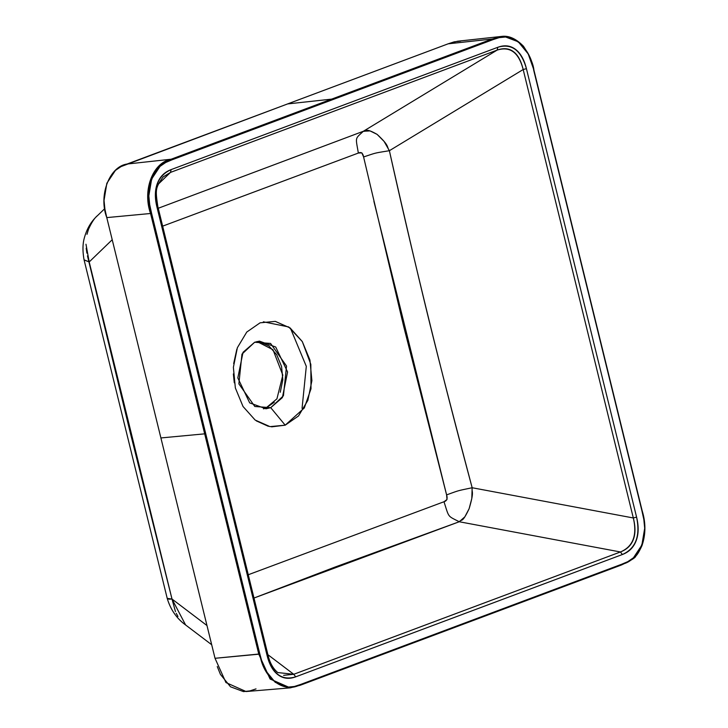<?xml version="1.0" encoding="UTF-8"?>
<svg xmlns="http://www.w3.org/2000/svg" width="728" height="728" viewBox="0 0 728 728"><rect width="100%" height="100%" fill="white"/><g stroke="black" fill="none" stroke-linecap="round" stroke-linejoin="round"><path stroke-width="1.09" d="M533.715 70.034L642.16 510.747L533.915 70.052L528.191 53.899L518.281 41.796L505.614 37.001L499.117 37.647L492.847 39.685L171.826 159.887A0.737 0.491 -110.5 0 0 171.144 159.223A0.737 0.491 69.5 0 1 171.826 159.887L165.72 162.481L160.051 166.366L151.642 179.033L148.831 195.859L149.695 204.668L151.579 213.258L150.559 213.495L151.579 213.258C143.343 190.427 153.845 163.017 171.826 159.887L492.847 39.685C509.327 29.912 530.312 45.709 533.697 70.179L533.915 70.052C533.242 63.764 529.756 55.819 523.45 46.228C516.079 38.684 508.799 35.417 501.628 36.418L457.502 41.241L448.13 43.826L127.1 164.028L171.144 159.223C152.671 162.608 142.306 190.372 150.559 213.495L106.779 217.599L150.559 213.495C142.306 190.372 152.671 162.608 171.144 159.223L127.1 164.028C109.346 166.548 98.353 195.541 106.779 217.599L215.024 658.294L225.953 682.564L246.055 691.536L290.281 687.86L300.427 685.185A0.737 0.491 69.5 0 1 300.336 685.203L621.366 565.001A0.737 0.491 -110.5 0 0 621.694 564.245L300.664 684.438A0.737 0.491 69.5 0 1 300.436 685.175A0.737 0.491 -110.5 0 0 300.664 684.438C284.193 694.221 263.208 678.423 259.823 653.944L215.024 658.294L106.779 217.599L104.914 209.163L104.031 200.464L106.843 183.274L115.433 170.398L121.076 166.576L287.615 103.922L331.659 99.126L492.174 39.021L171.144 159.223L331.659 99.126L287.615 103.922L448.13 43.826L492.174 39.021A0.737 0.491 69.5 0 1 492.847 39.685A0.737 0.491 -110.5 0 0 492.174 39.021L448.13 43.826L454.281 41.815L460.697 41.123M290.062 687.878L270.052 678.933L258.804 654.19L150.559 213.495L204.677 433.843L160.897 437.947L204.677 433.843L258.804 654.19L215.024 658.294M270.734 407.68L283.429 395.777L286.532 366.038L270.57 343.434L254.664 342.242L241.969 354.136L238.866 383.884L254.827 406.488L270.734 407.68L285.203 425.179L270.734 407.68M263.354 321.803L288.716 326.954L302.32 341.614L310.829 364.364L311.002 388.779L304.304 407.944L285.203 425.179L271.58 426.854M268.368 426.308L256.311 420.884M234.289 382.81L233.351 373.928M233.67 363.591L236.873 349.076M254.664 342.242L259.45 341.132L275.712 347.019L287.578 371.972L282.382 397.606L270.734 407.68L265.957 408.79L249.686 402.893L237.819 377.941L243.025 352.316L254.664 342.242M263.454 408.854L265.775 408.153L276.931 398.844L282.828 375.138L273 349.74L256.984 341.541M163.09 176.977L170.479 172.409L497.151 50.096L497.806 47.293L171.126 169.606L170.479 172.409L158.349 184.102L170.479 172.409L497.151 50.096C503.658 47.802 509.1 48.339 513.495 51.697C517.863 54.9 521.093 60.843 523.177 69.524L389.38 150.705C414.478 263.472 442.069 375.812 472.163 487.742C456.647 491.018 459.841 490.126 446.601 494.885C459.841 490.126 456.647 491.018 472.163 487.742C471.571 493.238 474.456 490.69 469.114 508.736C461.798 524.078 462.016 518.427 459.259 521.749C447.329 515.588 449.24 518.09 443.998 501.738L447.001 499.535L446.601 494.885C447.766 498.635 446.901 500.919 443.998 501.738L248.266 574.747L443.998 501.738C449.24 518.09 447.329 515.588 459.259 521.749L464.846 516.844L469.114 508.736L471.79 498.544L472.163 487.742L633.324 517.972L472.163 487.742C453.872 418.809 439.43 362.744 428.819 319.546C418.163 276.149 405.014 219.865 389.38 150.705L523.177 69.524L633.324 517.972L636.581 517.117L526.426 68.669L523.177 69.524L633.324 517.972C635.517 526.708 635.508 533.924 633.296 539.612C631.149 545.363 626.863 549.485 620.429 551.97L459.259 521.749L253.99 598.034L334.898 567.112L459.259 521.749L620.429 551.97L293.748 674.292L267.913 654.709L293.748 674.292L295.714 676.831L622.385 554.518L620.429 551.97L293.748 674.292L283.629 675.329M163.199 176.868L170.479 172.409L171.126 169.606C157.758 175.612 153.026 188.079 156.939 207.016L267.085 655.464L156.939 207.016L157.576 206.415L156.939 207.016C154.7 197.916 154.855 190.026 157.394 183.347C159.923 176.667 164.501 172.09 171.126 169.606L497.806 47.293L497.151 50.096L363.354 131.268L158.249 208.263L363.354 131.268L497.151 50.096C510.137 46.055 518.809 52.525 523.177 69.524L526.426 68.669L636.581 517.117C638.811 526.217 638.665 534.106 636.126 540.786C633.587 547.465 629.01 552.042 622.385 554.518L295.714 676.831C289.089 679.315 283.21 678.651 278.096 674.829C272.991 671.007 269.315 664.555 267.085 655.464L267.722 654.854M274.283 402.247L265.775 408.153M259.432 341.796L268.905 345.991L276.686 354.673L281.572 366.512L282.828 379.716L280.271 392.265M460.851 625.097L621.366 565.001M641.96 510.728L642.16 510.747C645.873 522.831 645.8 534.498 641.941 545.727C639.339 551.351 637.3 554.763 635.817 555.983C635.808 557.502 631.021 560.496 621.457 564.983L300.427 685.185A0.737 0.491 -110.5 0 1 300.336 685.203L290.254 687.86L270.124 679.024L258.804 654.19L259.823 653.944L151.579 213.258L259.823 653.944L262.107 662.353L265.329 670.233L275.239 682.327L287.906 687.123L294.403 686.477L300.664 684.438L621.694 564.245L627.8 561.652L633.469 557.766L641.869 545.099L644.69 528.273L643.825 519.455L641.941 510.874L533.697 70.179L641.941 510.874C650.177 533.706 639.675 561.106 621.694 564.245A0.737 0.491 69.5 0 1 621.466 564.974M501.656 36.418L492.174 39.021M358.358 153.053L162.644 226.153L358.358 153.053C355.519 136.536 354.891 139.257 363.354 131.268C367.058 131.923 364.355 127.172 377.104 134.371C389.908 146.228 386.331 146.319 389.38 150.705L384.056 141.369L377.104 134.371L370.051 130.913L363.354 131.268C354.891 139.257 355.519 136.536 358.358 153.053C361.134 151.761 362.881 153.071 363.6 156.966L361.834 152.844L358.358 153.053M373.892 201.301L446.601 494.885L403.603 326.089L363.6 156.966C376.913 152.507 373.701 153.29 389.38 150.705C373.701 153.29 376.913 152.507 363.6 156.966M285.203 425.179L269.988 426.626L255.164 420.065L243.016 406.479L235.353 387.96L233.379 367.312L237.383 347.684L246.765 332.059L260.087 322.822L275.293 321.376L290.108 327.946L302.275 341.523L309.937 360.041L311.893 380.689L307.88 400.318L298.526 415.943L285.203 425.179M497.806 47.293C504.431 44.808 510.301 45.482 515.415 49.304C520.529 53.117 524.196 59.578 526.426 68.669C521.184 50.259 511.638 43.134 497.806 47.293M97.434 215.697C90.955 221.53 86.477 229.366 84.002 239.203C82.61 245.008 82.637 251.915 84.084 259.932L89.198 261.953L85.977 244.244M84.075 259.878L167.249 598.507L169.114 599.199L171.999 599.035L89.198 261.953L84.066 259.832M211.693 644.735L185.604 624.97L171.999 599.035L167.213 598.38M87.469 255.892L129.693 430.421L171.999 599.035L206.97 625.534L171.999 599.035L175.457 611.593M176.249 613.331L177.951 616.443M89.198 261.953L112.212 239.739L89.198 261.953M86.996 234.316L88.498 229.293C91.601 222.422 94.64 217.827 97.625 215.515L104.814 208.581M86.195 248.221L86.887 253.126M256.019 688.897L249.868 690.908L243.452 691.6L230.512 686.786L220.448 674.419L217.272 666.575M290.436 328.191L306.306 366.348L302.056 408.344M620.429 551.97L622.385 554.518C635.753 548.521 640.485 536.054 636.581 517.117L633.324 517.972C637.346 535.326 633.042 546.664 620.429 551.97M267.085 655.464C272.336 673.873 281.873 680.999 295.714 676.831L293.748 674.292L277.778 672.572C273.073 668.65 269.788 662.771 267.968 654.945L157.821 206.497C155.364 189.571 155.228 188.061 163.099 176.959M185.613 624.979C176.749 618.582 170.625 609.736 167.231 598.443"/></g></svg>
